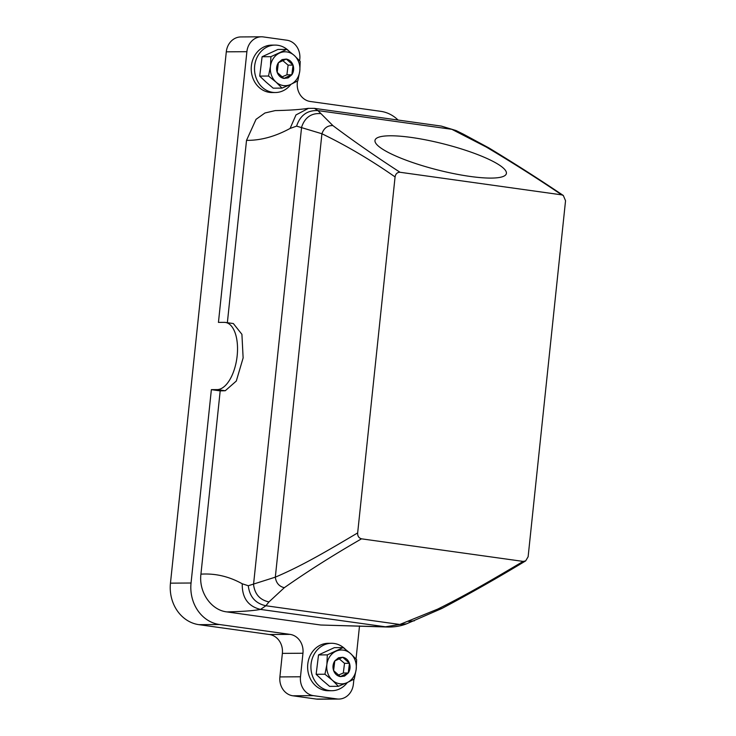 <?xml version="1.0" encoding="UTF-8"?>
<svg xmlns="http://www.w3.org/2000/svg" width="736" height="736" viewBox="0 0 736 736"><rect width="100%" height="100%" fill="white"/><g stroke="black" fill="none" stroke-linecap="round" stroke-linejoin="round"><path stroke-width="1.1" d="M318.522 654.93L334.365 647.643L343.178 647.579L350.64 653.614A16.937 14.803 89.6 0 1 356.187 669.328A16.937 14.803 89.6 0 1 353.4 677.074A16.937 14.803 -90.4 0 1 347.07 682.658L354.255 679.015L356.187 669.328L356.638 659.658L350.64 653.614A16.937 14.803 89.6 0 0 335.984 651.222A16.937 14.803 89.6 0 0 329.654 656.797A16.937 14.803 89.6 0 0 326.876 664.544L327.327 654.874L318.522 654.93L316.14 674.296L322.524 680.331L329.599 686.366L338.413 686.311L347.07 682.658A16.937 14.803 -90.4 0 1 332.414 680.266L324.944 674.231L316.14 674.296M338.413 686.311L332.414 680.266A16.937 14.803 -90.4 0 1 326.876 664.544L324.944 674.231M344.54 676.099L348.257 672.98C350.161 669.999 350.566 666.77 349.453 663.292C348.146 659.916 345.902 657.901 342.718 657.257L338.514 657.782L334.797 660.9C332.893 663.881 332.497 667.11 333.601 670.588C334.908 673.964 337.152 675.979 340.336 676.623L344.54 676.099A33.874 15.465 -113.2 0 1 343.96 674.875L348.257 672.98L349.453 663.292L342.718 657.257L334.797 660.9L333.601 670.588L340.336 676.623L343.96 674.875M343.178 647.579L327.327 654.874M349.453 663.292L344.512 663.329L339.186 658.803M348.257 672.98L343.316 673.008L344.512 663.329M338.477 675.078L343.316 673.008M345.258 649.161A23.718 20.718 89.6 0 0 331.485 643.292A23.718 20.718 89.6 0 0 314.53 653.596A23.718 20.718 89.6 0 0 313.352 678.123A23.718 20.718 89.6 0 0 331.807 690.718A23.718 20.718 89.6 0 0 347.328 682.539M375.001 140.383A67.758 13.358 -165.7 0 1 375.038 140.19A67.758 13.358 -165.7 0 1 443.523 143.879A67.758 13.358 -165.7 0 1 506.386 173.503A67.758 13.358 14.3 0 1 506.35 173.687A67.758 13.358 14.3 0 1 437.865 169.998A67.758 13.358 14.3 0 1 375.001 140.383M456.136 130.594L441.306 126.086L314.41 108.358L317.943 110.602L332.874 125.58C353.142 140.815 375.535 156.382 400.044 172.27C397.265 172.27 395.618 173.825 395.076 176.934L357.659 532.928C357.521 536.075 358.809 538.044 361.514 538.826L523.167 561.412L525.67 560.887L528.126 556.747L565.542 200.753L563.316 195.482L561.688 194.856L400.044 172.27M308.513 108.312L295.982 114.926L290.094 128.441L296.59 126.123C300.224 115.267 307.344 110.096 317.943 110.602L451.858 129.315L486.22 147.007C513.369 163.199 538.522 179.152 561.688 194.856M296.59 126.123L321.926 133.759C346.702 145.756 371.082 160.144 395.076 176.934M308.218 108.348L308.182 108.348C300.398 109.563 289.395 110.317 275.209 110.593L264.942 112.994L256.036 119.333L246.523 140.355C260.654 140.521 275.181 136.556 290.094 128.441M227.36 322.708L246.523 140.355M290.03 634.377A16.937 14.803 -90.4 0 1 302.956 653.246L282.366 653.384A16.937 14.803 89.6 0 0 269.431 634.515L290.03 634.377L219.494 624.524A37.269 32.559 -90.4 0 1 191.047 583.013L170.458 583.151L226.302 51.824A16.937 14.803 89.6 0 1 240.884 36.938L261.473 36.8A16.937 14.803 -90.4 0 0 246.891 51.686L218.445 322.396L224.213 322.359A33.874 16.339 98 0 1 225.363 322.432L233.34 323.546L241.914 334.328L243.128 357.917L236.293 381.055L225.253 390.742L220.193 390.88L200.928 574.154C215.262 573.234 229.034 576.435 242.236 583.777L248.28 585.746L275.319 577.153C303.039 565.404 328.458 550.169 357.659 532.928M242.236 583.777C242.006 597.825 248.106 606.372 260.535 609.417L386.915 626.998L320.767 625.02L385.241 626.842L399.823 624.468L437.644 609.132C469.025 593.556 494.38 578.432 523.167 561.412M320.767 625.02L226.854 611.901C242.089 611.588 253.313 610.76 260.535 609.417L265.898 605.756L268.953 601.928L284.308 587.705C307.271 571.568 333.003 555.266 361.514 538.826M297.491 81.015L297.326 82.616A16.937 14.803 -90.4 0 0 310.252 101.485L380.788 111.338A37.269 32.559 -90.4 0 1 398.056 120.042M299.616 60.784L299.8 59.073A16.937 14.803 -90.4 0 0 286.874 40.213L263.359 36.929A16.937 14.803 -90.4 0 0 261.473 36.8M275.393 92.524L272.09 92.543A23.718 20.718 -90.4 0 1 253.644 79.948A23.718 20.718 -90.4 0 1 254.822 55.421A23.718 20.718 -90.4 0 1 271.777 45.117L275.071 45.098A23.718 20.718 89.6 0 0 258.115 55.402A23.718 20.718 89.6 0 0 256.938 79.93A23.718 20.718 89.6 0 0 275.393 92.524A23.718 20.718 89.6 0 0 290.913 84.346M225.363 322.432A33.874 16.339 98 0 1 237.02 357.061A33.874 16.339 98 0 1 217.138 389.611L225.253 390.742M191.047 583.013L211.37 389.648L217.138 389.611M211.37 389.648L220.193 390.88M302.956 653.246L300.481 676.78A16.937 14.803 -90.4 0 0 313.407 695.649L336.922 698.933A16.937 14.803 -90.4 0 0 338.808 699.062A16.937 14.803 -90.4 0 0 353.381 684.176L353.906 679.208M359.508 625.95L356.031 658.978M200.928 574.154C198.637 592.158 211.14 610.19 226.854 611.901M331.807 690.718L328.504 690.745A23.718 20.718 -90.4 0 1 310.058 678.141A23.718 20.718 -90.4 0 1 311.236 653.614A23.718 20.718 -90.4 0 1 328.192 643.31L331.485 643.292M248.28 585.746C249.614 596.804 255.484 603.474 265.898 605.756L399.823 624.468L406.539 623.834M406.419 623.88C400.485 626.18 393.981 627.219 386.915 626.998L387.007 626.998M282.366 653.384L279.892 676.927A16.937 14.803 89.6 0 0 292.818 695.787L316.333 699.071A16.937 14.803 89.6 0 0 318.21 699.2L338.808 699.062M170.458 583.151A37.269 32.559 89.6 0 0 198.895 624.662L269.431 634.515M288.843 50.968A23.718 20.718 89.6 0 0 275.071 45.098M262.108 56.736L277.95 49.441L286.764 49.386L294.225 55.421A16.937 14.803 89.6 0 1 299.773 71.134A16.937 14.803 89.6 0 1 296.985 78.881A16.937 14.803 -90.4 0 1 290.656 84.465L297.841 80.822L299.773 71.134L300.224 61.456L294.225 55.421A16.937 14.803 89.6 0 0 279.57 53.029A16.937 14.803 89.6 0 0 273.24 58.604A16.937 14.803 89.6 0 0 270.462 66.35L270.912 56.672L262.108 56.736L259.725 76.102L266.11 82.138L273.185 88.173L281.998 88.108L290.656 84.465A16.937 14.803 -90.4 0 1 276 82.073L268.53 76.038L259.725 76.102M281.998 88.108L276 82.073A16.937 14.803 -90.4 0 1 270.462 66.35L268.53 76.038M288.126 77.906L291.842 74.778C293.747 71.797 294.142 68.577 293.038 65.099C291.732 61.714 289.487 59.708 286.304 59.064L282.1 59.588L278.383 62.707C276.478 65.688 276.083 68.917 277.187 72.386C278.493 75.771 280.738 77.786 283.921 78.43L288.126 77.906A33.874 15.465 -113.2 0 1 287.546 76.682L291.842 74.778L293.038 65.099L286.304 59.064L278.383 62.707L277.187 72.386L283.921 78.43L287.546 76.682M286.764 49.386L270.912 56.672M293.038 65.099L288.098 65.136L282.771 60.61M291.842 74.778L286.902 74.814L288.098 65.136M282.063 76.875L286.902 74.814M320.28 113.583C311.006 113.142 304.778 117.668 301.604 127.162L253.543 584.43C254.702 594.108 259.845 599.941 268.953 601.928M332.874 125.58C327.538 125.414 323.886 128.138 321.926 133.759L275.319 577.153C276.083 582.903 279.082 586.426 284.308 587.705M463.468 134.21L488.971 147.964L486.22 147.007M463.367 134.154L459.678 133.06M437.644 609.132L441.913 608.451C470.414 593.317 498.327 577.456 525.67 560.887M408.351 621.405L414.294 620.834M246.891 51.686L226.302 51.824M316.333 699.071L336.922 698.933M313.407 695.649L292.818 695.787M279.892 676.927L300.481 676.78M219.494 624.524L198.895 624.662M488.971 147.964C515.145 163.852 539.92 179.694 563.316 195.482M441.306 126.086L456.007 130.53L463.376 134.164M308.182 108.358L314.41 108.358M406.447 623.87L441.913 608.451"/></g></svg>
